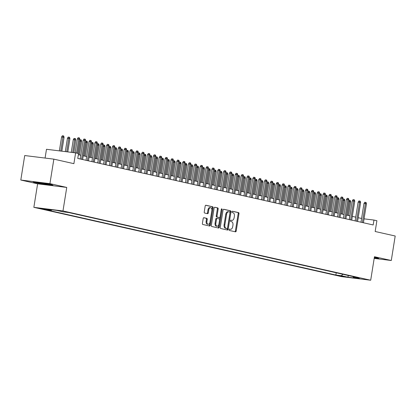 <?xml version="1.0" encoding="UTF-8"?>
<svg xmlns="http://www.w3.org/2000/svg" width="416" height="416" viewBox="0 0 416 416"><rect width="100%" height="100%" fill="white"/><g stroke="black" fill="none" stroke-linecap="round" stroke-linejoin="round"><path stroke-width="0.62" d="M229.081 229.694A0.681 0.411 97.1 0 0 229.372 230.459L235.477 231.832A0.978 0.588 97.1 0 0 235.508 231.837A0.978 0.588 97.1 0 0 236.205 231L238.976 213.689A0.978 0.588 97.1 0 0 238.555 212.602L232.456 211.224A0.681 0.411 97.1 0 0 232.43 211.224A0.681 0.411 97.1 0 0 231.946 211.806A0.681 0.411 97.1 0 0 232.237 212.571L233.028 212.753A3.12 1.877 97.1 0 1 234.374 216.242L234.14 217.682A3.12 1.877 97.1 0 1 231.92 220.366A3.12 1.877 97.1 0 1 231.811 220.35L231.02 220.168A0.681 0.411 97.1 0 0 231 220.168A0.681 0.411 97.1 0 0 230.511 220.75A0.681 0.411 97.1 0 0 230.807 221.515L231.598 221.692A3.12 1.877 97.1 0 1 232.939 225.186L232.71 226.626A3.12 1.877 97.1 0 1 230.49 229.31A3.12 1.877 97.1 0 1 230.381 229.289L229.59 229.112A0.681 0.411 97.1 0 0 229.564 229.107A0.681 0.411 97.1 0 0 229.081 229.694M40.503 208.634L46.16 209.451L40.503 208.634M203.918 217.703A0.978 0.588 97.1 0 0 203.882 217.698A0.978 0.588 97.1 0 0 203.19 218.535L202.41 223.392A0.978 0.588 97.1 0 0 202.831 224.484L209.607 226.008A0.978 0.588 97.1 0 0 209.643 226.013A0.978 0.588 97.1 0 0 210.335 225.176L213.106 207.865A0.978 0.588 97.1 0 0 212.685 206.773L205.91 205.249A0.978 0.588 97.1 0 0 205.878 205.244A0.978 0.588 97.1 0 0 205.182 206.081L204.246 211.947A0.978 0.588 97.1 0 0 204.662 213.039L207.563 213.694A0.978 0.588 97.1 0 0 207.6 213.699A0.978 0.588 97.1 0 0 208.291 212.857L208.759 209.95A2.61 1.57 97.1 0 1 210.616 207.709A2.61 1.57 97.1 0 1 211.832 210.642L210.007 222.04A2.61 1.57 97.1 0 1 208.151 224.281A2.61 1.57 97.1 0 1 206.934 221.348L207.236 219.445A0.978 0.588 97.1 0 0 206.814 218.353L203.85 217.693M374.192 258.393L391.279 260.504L395.2 236.012L375.164 231.499L376.891 220.724L373.963 220.064L373.178 224.962L77.756 158.439L78.541 153.54L75.613 152.885L46.488 149.282L45.079 158.064M49.93 183.643L20.8 180.04L37.617 183.825L66.747 187.429L49.93 183.643L53.851 159.146L73.892 163.66L75.613 152.885M66.747 187.429L62.982 210.943L370.692 280.233L341.562 276.63L33.852 207.34L62.982 210.943M391.279 260.504L374.457 256.719L370.692 280.233M220.267 227.412A0.978 0.588 97.1 0 0 220.688 228.504L227.464 230.027A0.978 0.588 97.1 0 0 227.5 230.038A0.978 0.588 97.1 0 0 228.192 229.195L230.963 211.89A0.978 0.588 97.1 0 0 230.547 210.798L223.772 209.269A0.978 0.588 97.1 0 0 223.735 209.264A0.978 0.588 97.1 0 0 223.044 210.101L220.267 227.412M218.535 228.02L211.76 226.491A0.978 0.588 97.1 0 1 211.338 225.404L214.11 208.094A0.978 0.588 97.1 0 1 214.807 207.256A0.978 0.588 97.1 0 1 214.843 207.262L217.74 207.912A0.978 0.588 97.1 0 1 218.161 209.004L217.038 216.024A0.978 0.588 97.1 0 0 217.459 217.116L219.378 217.547A0.978 0.588 97.1 0 0 219.414 217.552A0.978 0.588 97.1 0 0 220.111 216.715L221.281 209.409A0.681 0.411 97.1 0 1 221.764 208.822A0.681 0.411 97.1 0 1 222.082 209.586L219.263 227.188A0.978 0.588 97.1 0 1 218.572 228.025A0.978 0.588 97.1 0 1 218.535 228.02M20.8 180.04L24.721 155.542L53.851 159.146M344.453 276.578L337.683 275.496L344.453 276.578M51.828 209.799L51.21 210.376L45.698 209.695L335.858 275.033L341.37 275.714L342.898 274.284M51.21 210.376L44.772 208.926L56.742 210.408L63.175 211.858L68.687 212.54L358.847 277.878L353.335 277.196L359.772 278.642L347.802 277.165L341.37 275.714M37.617 183.825L33.852 207.34M361.582 218.473L358.181 217.708M355.732 217.157L352.331 216.393M349.882 215.842L346.481 215.077M344.032 214.526L340.631 213.756M338.182 213.205L334.781 212.441M332.332 211.89L328.931 211.125M326.482 210.574L323.081 209.804M320.632 209.253L317.231 208.489M314.782 207.938L311.381 207.173M308.932 206.622L305.531 205.852M303.082 205.301L299.681 204.537M297.232 203.986L293.831 203.221M291.382 202.67L287.981 201.9M285.532 201.349L282.131 200.585M279.682 200.034L276.281 199.269M273.832 198.718L270.431 197.948M267.982 197.397L264.581 196.633M262.132 196.082L258.731 195.317M256.282 194.766L252.881 193.996M250.432 193.445L247.031 192.681M244.582 192.13L241.181 191.365M238.732 190.814L235.331 190.044M232.882 189.493L229.481 188.729M227.032 188.178L223.631 187.413M221.182 186.862L217.781 186.092M215.332 185.541L211.931 184.777M209.482 184.226L206.081 183.461M203.632 182.91L200.231 182.14M197.782 181.589L194.381 180.825M191.932 180.274L188.531 179.509M186.082 178.958L182.681 178.188M180.232 177.637L176.831 176.873M174.382 176.322L170.981 175.557M168.532 175.006L165.131 174.236M162.682 173.685L159.281 172.921M156.832 172.37L153.431 171.605M150.982 171.054L147.581 170.284M145.132 169.733L141.731 168.969M139.282 168.418L135.881 167.653M133.432 167.102L130.031 166.332M127.582 165.781L124.181 165.017M121.732 164.466L118.331 163.701M115.882 163.15L112.481 162.38M110.032 161.829L106.631 161.065M104.182 160.514L100.781 159.749M98.332 159.198L94.931 158.428M92.482 157.877L89.081 157.113M86.632 156.562L83.231 155.797M80.782 155.246L78.354 154.7M373.963 220.064L364.057 218.842M336.216 272.782L335.858 275.033M352.96 276.552L353.335 277.196M348.384 275.522L347.802 277.165M374.223 258.196L379.137 258.804L377.879 258.076L374.343 257.436M32.937 181.74L34.195 182.468L44.231 184.283L53.004 185.364L51.745 184.636L41.709 182.822L32.937 181.74M34.247 182.156L34.195 182.468M229.393 229.148L229.59 229.195A3.12 1.877 97.1 0 0 229.7 229.211A3.12 1.877 97.1 0 0 229.814 229.221M231.244 220.277A3.12 1.877 97.1 0 1 231.135 220.267A3.12 1.877 97.1 0 1 231.026 220.251L230.823 220.204M234.926 231.712A0.978 0.588 97.1 0 0 235.414 230.906L238.191 213.595A0.978 0.588 97.1 0 0 237.77 212.503L232.258 211.26M226.918 229.908A0.978 0.588 97.1 0 0 227.406 229.102L230.178 211.791A0.978 0.588 97.1 0 0 229.757 210.699L223.532 209.295M227.048 228.54A0.681 0.411 97.1 0 0 227.074 228.545A0.681 0.411 97.1 0 0 227.557 227.958L229.991 212.763A0.681 0.411 97.1 0 0 229.7 211.999L228.868 211.812A3.12 1.877 97.1 0 0 228.753 211.796A3.12 1.877 97.1 0 0 226.533 214.474L224.874 224.864A3.12 1.877 97.1 0 0 226.216 228.353L227.048 228.54L226.262 228.441A0.681 0.411 97.1 0 0 226.283 228.446A0.681 0.411 97.1 0 0 226.309 228.452M228.644 211.786L228.077 211.718A3.12 1.877 97.1 0 0 227.968 211.697A3.12 1.877 97.1 0 0 225.748 214.38L226.533 214.474M226.262 228.441L225.43 228.254A3.12 1.877 97.1 0 1 224.084 224.765L225.748 214.38M214.604 207.288L217.74 207.912M218.66 217.459A0.978 0.588 97.1 0 1 218.629 217.459A0.978 0.588 97.1 0 1 218.592 217.448L216.668 217.017A0.978 0.588 97.1 0 1 216.247 215.925L217.376 208.905A0.978 0.588 97.1 0 0 216.954 207.818M217.984 227.895A0.978 0.588 97.1 0 0 218.478 227.089L221.296 209.492A0.681 0.411 97.1 0 0 221.307 209.274M215.868 223.309A2.61 1.57 97.1 0 0 217.084 226.242A2.61 1.57 97.1 0 0 218.941 224L219.586 219.986A0.978 0.588 97.1 0 0 219.164 218.894L217.24 218.462A0.978 0.588 97.1 0 0 217.204 218.457A0.978 0.588 97.1 0 0 216.512 219.294L215.868 223.309L215.082 223.21A2.61 1.57 97.1 0 0 216.299 226.148L217.084 226.242M217.173 218.452L216.455 218.364A0.978 0.588 97.1 0 0 216.419 218.358A0.978 0.588 97.1 0 0 215.727 219.196L216.512 219.294M215.082 223.21L215.727 219.196M208.151 224.281L207.36 224.182A2.61 1.57 97.1 0 1 206.144 221.25L206.45 219.352A0.978 0.588 97.1 0 0 206.029 218.26L203.679 217.729M210.616 207.709L209.825 207.61A2.61 1.57 97.1 0 0 207.969 209.851L208.759 209.95M207.012 213.569A0.978 0.588 97.1 0 0 207.506 212.763L207.969 209.851M209.056 225.883A0.978 0.588 97.1 0 0 209.55 225.077L212.321 207.766A0.978 0.588 97.1 0 0 211.9 206.679L205.676 205.275M348.79 200.637L348.998 200.314L350.366 200.543L350.714 201.911L349.658 201.672L347.48 215.301M349.783 200.413L349.658 201.672L348.644 201.547M350.714 201.911L348.53 215.535M362.378 222.534L365.404 203.622L363.99 203.445L364.744 202.264L365.529 202.363L365.404 203.622L366.46 203.856L363.428 222.768M363.99 203.445L360.984 222.217M365.529 202.363L366.111 202.493L366.46 203.856M374.286 257.8A6.458 0.307 -170.9 0 0 375.497 257.79A6.458 0.307 -170.9 0 0 374.343 257.447M378.659 258.528L374.254 257.982M38.017 182.364A6.458 0.307 -170.9 0 0 36.65 182.312A6.458 0.307 -170.9 0 0 43.737 183.784A6.458 0.307 -170.9 0 0 49.358 184.35A6.458 0.307 -170.9 0 0 47.949 183.95M42.546 182.972A6.458 0.307 -170.9 0 0 42.266 182.931A6.458 0.307 -170.9 0 0 40.633 182.692M52.525 185.089L44.221 184.064L34.502 182.307L33.68 181.828M342.94 199.316L343.148 198.999L344.516 199.228L344.864 200.595L343.808 200.356L341.63 213.98M343.933 199.098L343.808 200.356L342.794 200.231M344.864 200.595L342.68 214.219M337.09 198L337.298 197.683L338.666 197.912L339.014 199.274L337.958 199.04L335.78 212.664M338.083 197.777L337.958 199.04L336.944 198.916M339.014 199.274L336.83 212.904M331.24 196.685L331.448 196.362L332.816 196.591L333.164 197.959L332.108 197.72L329.93 211.349M332.233 196.461L332.108 197.72L331.094 197.595M333.164 197.959L330.98 211.583M325.39 195.364L325.598 195.047L326.966 195.276L327.314 196.643L326.258 196.404L324.08 210.028M326.383 195.146L326.258 196.404L325.244 196.279M327.314 196.643L325.13 210.267M356.528 221.213L359.554 202.306L358.14 202.129L358.894 200.949L359.679 201.042L359.554 202.306L360.61 202.54L357.578 221.452M358.14 202.129L355.134 220.901M359.679 201.042L360.261 201.178L360.61 202.54M350.678 219.898L353.704 200.985L352.29 200.814L353.044 199.628L353.829 199.727L353.704 200.985L354.76 201.224L351.728 220.132M352.29 200.814L349.284 219.58M353.829 199.727L354.416 199.857L354.76 201.224M344.828 218.582L347.854 199.67L346.44 199.493L347.194 198.312L347.979 198.411L347.854 199.67L348.91 199.909L345.878 218.816M346.44 199.493L343.434 218.265M347.979 198.411L348.566 198.541L348.91 199.909M338.978 217.261L342.004 198.354L340.59 198.177L341.344 196.997L342.129 197.09L342.004 198.354L343.06 198.588L340.028 217.5M340.59 198.177L337.584 216.949M342.129 197.09L342.716 197.226L343.06 198.588M319.54 194.048L319.748 193.731L321.116 193.96L321.464 195.322L320.408 195.088L318.23 208.712M320.533 193.825L320.408 195.088L319.394 194.964M321.464 195.322L319.28 208.952M333.128 215.946L336.154 197.033L334.74 196.862L335.494 195.676L336.279 195.775L336.154 197.033L337.21 197.272L334.178 216.18M334.74 196.862L331.734 215.628M336.279 195.775L336.866 195.905L337.21 197.272M313.69 192.733L313.898 192.41L315.266 192.639L315.614 194.007L314.558 193.768L312.38 207.397M314.683 192.509L314.558 193.768L313.544 193.643M315.614 194.007L313.43 207.631M327.278 214.63L330.304 195.718L328.89 195.541L329.644 194.36L330.429 194.459L330.304 195.718L331.36 195.957L328.328 214.864M328.89 195.541L325.884 214.313M330.429 194.459L331.016 194.589L331.36 195.957M307.84 191.412L308.048 191.095L309.416 191.324L309.764 192.691L308.708 192.452L306.53 206.076M308.833 191.194L308.708 192.452L307.694 192.327M309.764 192.691L307.58 206.315M321.428 213.309L324.454 194.402L323.04 194.225L323.794 193.045L324.579 193.138L324.454 194.402L325.51 194.636L322.478 213.548M323.04 194.225L320.034 212.997M324.579 193.138L325.166 193.274L325.51 194.636M301.99 190.096L302.198 189.779L303.566 190.008L303.914 191.37L302.858 191.136L300.68 204.76M302.983 189.873L302.858 191.136L301.844 191.012M303.914 191.37L301.73 205M315.578 211.994L318.604 193.081L317.19 192.91L317.944 191.724L318.729 191.823L318.604 193.081L319.66 193.32L316.628 212.228M317.19 192.91L314.184 211.676M318.729 191.823L319.316 191.953L319.66 193.32M296.14 188.781L296.348 188.458L297.716 188.687L298.064 190.055L297.008 189.816L294.83 203.445M297.133 188.557L297.008 189.816L295.994 189.691M298.064 190.055L295.88 203.679M309.728 210.678L312.754 191.766L311.34 191.589L312.094 190.408L312.879 190.507L312.754 191.766L313.81 192.005L310.778 210.912M311.34 191.589L308.334 210.361M312.879 190.507L313.466 190.637L313.81 192.005M290.29 187.46L290.498 187.143L291.866 187.372L292.214 188.739L291.158 188.5L288.98 202.124M291.283 187.242L291.158 188.5L290.144 188.375M292.214 188.739L290.03 202.363M303.878 209.357L306.904 190.45L305.49 190.273L306.244 189.093L307.029 189.186L306.904 190.45L307.96 190.684L304.928 209.596M305.49 190.273L302.484 209.045M307.029 189.186L307.616 189.322L307.96 190.684M284.44 186.144L284.648 185.827L286.016 186.056L286.364 187.418L285.308 187.184L283.13 200.808M285.433 185.921L285.308 187.184L284.294 187.06M286.364 187.418L284.18 201.048M298.028 208.042L301.054 189.129L299.64 188.958L300.394 187.772L301.179 187.871L301.054 189.129L302.11 189.368L299.078 208.281M299.64 188.958L296.634 207.73M301.179 187.871L301.766 188.001L302.11 189.368M278.59 184.829L278.798 184.506L280.166 184.735L280.514 186.103L279.458 185.864L277.28 199.493M279.583 184.605L279.458 185.864L278.444 185.739M280.514 186.103L278.33 199.727M292.178 206.726L295.204 187.814L293.79 187.637L294.544 186.456L295.329 186.555L295.204 187.814L296.26 188.053L293.228 206.96M293.79 187.637L290.784 206.409M295.329 186.555L295.916 186.685L296.26 188.053M286.328 205.405L289.354 186.498L287.94 186.321L288.694 185.141L289.479 185.234L289.354 186.498L290.41 186.732L287.378 205.644M287.94 186.321L284.934 205.093M289.479 185.234L290.066 185.37L290.41 186.732M280.478 204.09L283.504 185.177L282.09 185.006L282.844 183.82L283.629 183.919L283.504 185.177L284.56 185.416L281.528 204.329M282.09 185.006L279.084 203.778M283.629 183.919L284.216 184.049L284.56 185.416M272.74 183.508L272.948 183.191L274.316 183.42L274.664 184.787L273.608 184.548L271.43 198.172M273.733 183.29L273.608 184.548L272.594 184.423M274.664 184.787L272.48 198.411M266.89 182.192L267.098 181.875L268.466 182.104L268.814 183.466L267.758 183.232L265.58 196.856M267.883 181.969L267.758 183.232L266.744 183.108M268.814 183.466L266.63 197.096M261.04 180.877L261.248 180.554L262.616 180.783L262.964 182.151L261.908 181.912L259.73 195.541M262.033 180.653L261.908 181.912L260.894 181.787M262.964 182.151L260.78 195.775M274.628 202.774L277.654 183.862L276.24 183.685L276.994 182.504L277.779 182.603L277.654 183.862L278.71 184.101L275.678 203.008M276.24 183.685L273.234 202.457M277.779 182.603L278.366 182.733L278.71 184.101M255.19 179.556L255.398 179.239L256.766 179.468L257.114 180.835L256.058 180.596L253.88 194.22M256.183 179.338L256.058 180.596L255.044 180.471M257.114 180.835L254.93 194.459M268.778 201.453L271.804 182.546L270.39 182.369L271.144 181.189L271.929 181.282L271.804 182.546L272.86 182.78L269.828 201.692M270.39 182.369L267.384 201.141M271.929 181.282L272.516 181.418L272.86 182.78M249.34 178.24L249.548 177.923L250.916 178.152L251.264 179.514L250.208 179.28L248.03 192.904M250.333 178.017L250.208 179.28L249.194 179.156M251.264 179.514L249.08 193.144M262.928 200.138L265.954 181.225L264.54 181.054L265.294 179.868L266.079 179.967L265.954 181.225L267.01 181.464L263.978 200.377M264.54 181.054L261.534 199.826M266.079 179.967L266.666 180.097L267.01 181.464M243.49 176.925L243.698 176.602L245.066 176.831L245.414 178.199L244.358 177.96L242.18 191.589M244.483 176.701L244.358 177.96L243.344 177.835M245.414 178.199L243.23 191.823M257.078 198.822L260.104 179.91L258.69 179.733L259.444 178.552L260.229 178.651L260.104 179.91L261.16 180.149L258.128 199.056M258.69 179.733L255.684 198.505M260.229 178.651L260.816 178.781L261.16 180.149M237.64 175.604L237.848 175.287L239.216 175.516L239.564 176.883L238.508 176.644L236.33 190.268M238.633 175.386L238.508 176.644L237.494 176.519M239.564 176.883L237.38 190.507M251.228 197.501L254.254 178.594L252.84 178.417L253.594 177.237L254.379 177.33L254.254 178.594L255.31 178.828L252.278 197.74M252.84 178.417L249.834 197.189M254.379 177.33L254.966 177.466L255.31 178.828M231.79 174.288L231.998 173.971L233.366 174.2L233.714 175.562L232.658 175.328L230.48 188.952M232.783 174.065L232.658 175.328L231.644 175.204M233.714 175.562L231.53 189.192M245.378 196.186L248.404 177.273L246.99 177.102L247.744 175.916L248.529 176.015L248.404 177.273L249.46 177.512L246.428 196.425M246.99 177.102L243.984 195.874M248.529 176.015L249.116 176.145L249.46 177.512M225.94 172.973L226.148 172.65L227.516 172.879L227.864 174.247L226.808 174.008L224.63 187.637M226.933 172.749L226.808 174.008L225.794 173.883M227.864 174.247L225.68 187.871M239.528 194.87L242.554 175.958L241.14 175.781L241.894 174.6L242.679 174.699L242.554 175.958L243.61 176.197L240.578 195.104M241.14 175.781L238.134 194.553M242.679 174.699L243.266 174.829L243.61 176.197M220.09 171.652L220.298 171.335L221.666 171.564L222.014 172.931L220.958 172.692L218.78 186.321M221.083 171.434L220.958 172.692L219.944 172.567M222.014 172.931L219.83 186.555M233.678 193.549L236.704 174.642L235.29 174.465L236.044 173.285L236.829 173.378L236.704 174.642L237.76 174.876L234.728 193.788M235.29 174.465L232.284 193.237M236.829 173.378L237.416 173.514L237.76 174.876M214.24 170.336L214.448 170.019L215.816 170.248L216.164 171.61L215.108 171.376L212.93 185M215.233 170.113L215.108 171.376L214.094 171.252M216.164 171.61L213.98 185.24M208.39 169.021L208.598 168.698L209.966 168.927L210.314 170.295L209.258 170.056L207.08 183.685M209.383 168.797L209.258 170.056L208.244 169.931M210.314 170.295L208.13 183.919M202.54 167.7L202.748 167.383L204.116 167.612L204.464 168.979L203.408 168.74L201.23 182.369M203.533 167.482L203.408 168.74L202.394 168.615M204.464 168.979L202.28 182.603M227.828 192.234L230.854 173.321L229.44 173.15L230.194 171.964L230.979 172.063L230.854 173.321L231.91 173.56L228.878 192.473M229.44 173.15L226.434 191.922M230.979 172.063L231.566 172.193L231.91 173.56M221.978 190.918L225.004 172.006L223.59 171.829L224.344 170.648L225.129 170.747L225.004 172.006L226.06 172.245L223.028 191.152M223.59 171.829L220.584 190.601M225.129 170.747L225.716 170.877L226.06 172.245M216.128 189.597L219.154 170.69L217.74 170.513L218.494 169.333L219.279 169.426L219.154 170.69L220.21 170.924L217.178 189.836M217.74 170.513L214.734 189.285M219.279 169.426L219.866 169.562L220.21 170.924M196.69 166.384L196.898 166.067L198.266 166.296L198.614 167.658L197.558 167.424L195.38 181.048M197.683 166.161L197.558 167.424L196.544 167.3M198.614 167.658L196.43 181.288M210.278 188.282L213.304 169.369L211.89 169.198L212.644 168.012L213.429 168.111L213.304 169.369L214.36 169.608L211.328 188.521M211.89 169.198L208.884 187.97M213.429 168.111L214.016 168.241L214.36 169.608M190.84 165.069L191.048 164.746L192.416 164.975L192.764 166.343L191.708 166.104L189.53 179.733M191.833 164.845L191.708 166.104L190.694 165.979M192.764 166.343L190.58 179.967M204.428 186.966L207.454 168.054L206.04 167.877L206.794 166.696L207.579 166.795L207.454 168.054L208.51 168.293L205.478 187.2M206.04 167.877L203.034 186.649M207.579 166.795L208.166 166.925L208.51 168.293M184.99 163.748L185.198 163.431L186.566 163.66L186.914 165.027L185.858 164.788L183.68 178.417M185.983 163.53L185.858 164.788L184.844 164.663M186.914 165.027L184.73 178.651M198.578 185.645L201.604 166.738L200.19 166.561L200.944 165.381L201.729 165.474L201.604 166.738L202.66 166.972L199.628 185.884M200.19 166.561L197.184 185.333M201.729 165.474L202.316 165.61L202.66 166.972M179.14 162.432L179.348 162.115L180.716 162.344L181.064 163.706L180.008 163.472L177.83 177.096M180.133 162.209L180.008 163.472L178.994 163.348M181.064 163.706L178.88 177.336M192.728 184.33L195.754 165.417L194.34 165.246L195.094 164.06L195.879 164.159L195.754 165.417L196.81 165.656L193.778 184.569M194.34 165.246L191.334 184.018M195.879 164.159L196.466 164.289L196.81 165.656M173.29 161.117L173.498 160.794L174.866 161.023L175.214 162.391L174.158 162.152L171.98 175.781M174.283 160.893L174.158 162.152L173.144 162.027M175.214 162.391L173.03 176.015M167.44 159.801L167.648 159.479L169.016 159.708L169.364 161.075L168.308 160.836L166.13 174.465M168.433 159.578L168.308 160.836L167.294 160.711M169.364 161.075L167.18 174.699M161.59 158.48L161.798 158.163L163.166 158.392L163.514 159.754L162.458 159.52L160.28 173.144M162.583 158.262L162.458 159.52L161.444 159.396M163.514 159.754L161.33 173.384M186.878 183.014L189.904 164.102L188.49 163.925L189.244 162.744L190.029 162.843L189.904 164.102L190.96 164.341L187.928 183.248M188.49 163.925L185.484 182.697M190.029 162.843L190.616 162.973L190.96 164.341M181.028 181.693L184.054 162.786L182.64 162.609L183.394 161.429L184.179 161.522L184.054 162.786L185.11 163.02L182.078 181.932M182.64 162.609L179.634 181.381M184.179 161.522L184.766 161.658L185.11 163.02M175.178 180.378L178.204 161.465L176.79 161.294L177.544 160.108L178.329 160.207L178.204 161.465L179.26 161.704L176.228 180.617M176.79 161.294L173.784 180.066M178.329 160.207L178.916 160.337L179.26 161.704M155.74 157.165L155.948 156.842L157.321 157.076L157.664 158.439L156.608 158.2L154.43 171.829M156.733 156.941L156.608 158.2L155.594 158.075M157.664 158.439L155.48 172.068M169.328 179.062L172.354 160.15L170.94 159.973L171.694 158.792L172.479 158.891L172.354 160.15L173.41 160.389L170.378 179.296M170.94 159.973L167.934 178.745M172.479 158.891L173.066 159.021L173.41 160.389M149.89 155.849L150.098 155.527L151.471 155.756L151.814 157.123L150.758 156.884L148.58 170.513M150.883 155.626L150.758 156.884L149.744 156.759M151.814 157.123L149.63 170.747M163.478 177.741L166.504 158.834L165.09 158.657L165.844 157.477L166.629 157.57L166.504 158.834L167.56 159.068L164.528 177.98M165.09 158.657L162.084 177.429M166.629 157.57L167.216 157.706L167.56 159.068M144.04 154.528L144.248 154.211L145.621 154.44L145.964 155.802L144.908 155.568L142.73 169.192M145.033 154.31L144.908 155.568L143.894 155.444M145.964 155.802L143.78 169.432M157.628 176.426L160.654 157.513L159.24 157.342L159.994 156.156L160.779 156.255L160.654 157.513L161.71 157.752L158.678 176.665M159.24 157.342L156.234 176.114M160.779 156.255L161.366 156.385L161.71 157.752M138.19 153.213L138.398 152.89L139.771 153.124L140.114 154.487L139.058 154.248L136.88 167.877M139.183 152.989L139.058 154.248L138.044 154.123M140.114 154.487L137.93 168.116M151.778 175.11L154.804 156.198L153.39 156.021L154.144 154.84L154.929 154.939L154.804 156.198L155.86 156.437L152.828 175.344M153.39 156.021L150.384 174.793M154.929 154.939L155.516 155.069L155.86 156.437M132.34 151.897L132.548 151.575L133.921 151.804L134.264 153.171L133.208 152.932L131.03 166.561M133.333 151.674L133.208 152.932L132.194 152.807M134.264 153.171L132.08 166.795M145.928 173.789L148.954 154.882L147.54 154.705L148.294 153.525L149.079 153.618L148.954 154.882L150.01 155.116L146.978 174.028M147.54 154.705L144.534 173.477M149.079 153.618L149.666 153.754L150.01 155.116M126.49 150.576L126.698 150.259L128.071 150.488L128.414 151.85L127.358 151.616L125.18 165.24M127.483 150.358L127.358 151.616L126.344 151.492M128.414 151.85L126.23 165.48M140.078 172.474L143.104 153.561L141.69 153.39L142.444 152.204L143.229 152.303L143.104 153.561L144.16 153.8L141.128 172.713M141.69 153.39L138.684 172.162M143.229 152.303L143.816 152.433L144.16 153.8M120.64 149.261L120.848 148.938L122.221 149.172L122.564 150.535L121.508 150.296L119.33 163.925M121.633 149.037L121.508 150.296L120.494 150.171M122.564 150.535L120.38 164.164M134.228 171.158L137.254 152.246L135.84 152.069L136.594 150.888L137.379 150.987L137.254 152.246L138.31 152.485L135.278 171.392M135.84 152.069L132.834 170.841M137.379 150.987L137.966 151.117L138.31 152.485M114.79 147.945L114.998 147.623L116.371 147.852L116.714 149.219L115.658 148.98L113.48 162.609M115.783 147.722L115.658 148.98L114.644 148.855M116.714 149.219L114.53 162.843M128.378 169.837L131.404 150.93L129.99 150.753L130.744 149.573L131.529 149.666L131.404 150.93L132.46 151.164L129.428 170.076M129.99 150.753L126.984 169.525M131.529 149.666L132.116 149.802L132.46 151.164M108.945 146.624L109.148 146.307L110.521 146.536L110.864 147.898L109.808 147.664L107.63 161.288M109.933 146.406L109.808 147.664L108.794 147.54M110.864 147.898L108.68 161.528M122.528 168.522L125.554 149.609L124.14 149.438L124.894 148.252L125.679 148.351L125.554 149.609L126.61 149.848L123.578 168.761M124.14 149.438L121.134 168.21M125.679 148.351L126.266 148.481L126.61 149.848M103.095 145.309L103.298 144.986L104.671 145.22L105.014 146.583L103.958 146.349L101.78 159.973M104.083 145.085L103.958 146.349L102.944 146.219M105.014 146.583L102.83 160.212M116.678 167.206L119.704 148.294L118.29 148.117L119.044 146.936L119.829 147.035L119.704 148.294L120.76 148.533L117.728 167.44M118.29 148.117L115.284 166.889M119.829 147.035L120.416 147.165L120.76 148.533M97.245 143.993L97.448 143.671L98.821 143.9L99.164 145.267L98.108 145.028L95.93 158.657M98.233 143.77L98.108 145.028L97.094 144.903M99.164 145.267L96.98 158.891M110.828 165.885L113.854 146.978L112.44 146.801L113.194 145.621L113.979 145.72L113.854 146.978L114.91 147.212L111.878 166.124M112.44 146.801L109.434 165.573M113.979 145.72L114.566 145.85L114.91 147.212M91.395 142.672L91.598 142.355L92.971 142.584L93.314 143.946L92.258 143.712L90.08 157.336M92.383 142.454L92.258 143.712L91.244 143.588M93.314 143.946L91.13 157.576M104.978 164.57L108.004 145.657L106.59 145.486L107.344 144.3L108.129 144.399L108.004 145.657L109.06 145.896L106.028 164.809M106.59 145.486L103.584 164.258M108.129 144.399L108.716 144.534L109.06 145.896M85.545 141.357L85.748 141.04L87.121 141.268L87.464 142.631L86.408 142.397L84.23 156.021M86.533 141.133L86.408 142.397L85.394 142.267M87.464 142.631L85.28 156.26M99.128 163.254L102.154 144.342L100.74 144.165L101.494 142.984L102.279 143.083L102.154 144.342L103.21 144.581L100.178 163.488M100.74 144.165L97.734 162.937M102.279 143.083L102.866 143.213L103.21 144.581M79.695 140.041L79.898 139.719L81.271 139.948L81.614 141.315L80.558 141.076L78.38 154.705M80.683 139.818L80.558 141.076L79.544 140.951M81.614 141.315L79.43 154.939M93.278 161.933L96.304 143.026L94.89 142.849L95.644 141.669L96.429 141.768L96.304 143.026L97.36 143.26L94.328 162.172M94.89 142.849L91.884 161.621M96.429 141.768L97.016 141.898L97.36 143.26M73.294 139.584L74.048 138.403L74.833 138.502L75.421 138.632L75.764 139.994L73.294 139.584L71.25 152.344M74.833 138.502L72.665 152.516M75.764 139.994L73.736 152.651M87.428 160.618L90.454 141.705L89.04 141.534L89.794 140.348L90.579 140.447L90.454 141.705L91.51 141.944L88.478 160.857M89.04 141.534L86.034 160.306M90.579 140.447L91.166 140.582L91.51 141.944M67.444 138.268L68.198 137.088L68.983 137.181L69.571 137.316L69.914 138.679L67.444 138.268L65.307 151.606M68.983 137.181L66.721 151.783M69.914 138.679L67.792 151.913M81.578 159.302L84.604 140.39L83.19 140.213L83.944 139.032L84.729 139.131L84.604 140.39L85.66 140.629L82.628 159.536M83.19 140.213L80.184 158.985M84.729 139.131L85.316 139.261L85.66 140.629M61.594 136.952L62.348 135.767L63.133 135.866L63.721 135.996L64.064 137.363L61.594 136.952L59.363 150.873M63.133 135.866L60.783 151.05M64.064 137.363L61.849 151.18M76.513 153.083L78.754 139.074L77.34 138.897L78.094 137.717L78.879 137.816L78.754 139.074L79.81 139.308L77.563 153.322M77.34 138.897L75.109 152.823M78.879 137.816L79.466 137.946L79.81 139.308M339.622 275.673L339.57 275.974M229.59 229.195L230.381 229.289M231.026 220.251L231.811 220.35M237.77 212.503L238.555 212.602M238.191 213.595L238.976 213.689M235.414 230.906L236.205 231M229.757 210.699L230.547 210.798M230.178 211.791L230.963 211.89M227.406 229.102L228.192 229.195M224.084 224.765L224.874 224.864M225.43 228.254L226.216 228.353M217.376 208.905L218.161 209.004M216.247 215.925L217.038 216.024M216.668 217.017L217.459 217.116M218.592 217.448L219.378 217.547M221.296 209.492L222.082 209.586M218.478 227.089L219.263 227.188M206.029 218.26L206.814 218.353M206.45 219.352L207.236 219.445M206.144 221.25L206.934 221.348M207.506 212.763L208.291 212.857M211.9 206.679L212.685 206.773M212.321 207.766L213.106 207.865M209.55 225.077L210.335 225.176M229.7 229.211L230.49 229.31M231.135 220.267L231.92 220.366M226.283 228.446L227.074 228.545M227.968 211.697L228.753 211.796M218.629 217.459L219.414 217.552M216.419 218.358L217.204 218.457"/></g></svg>
